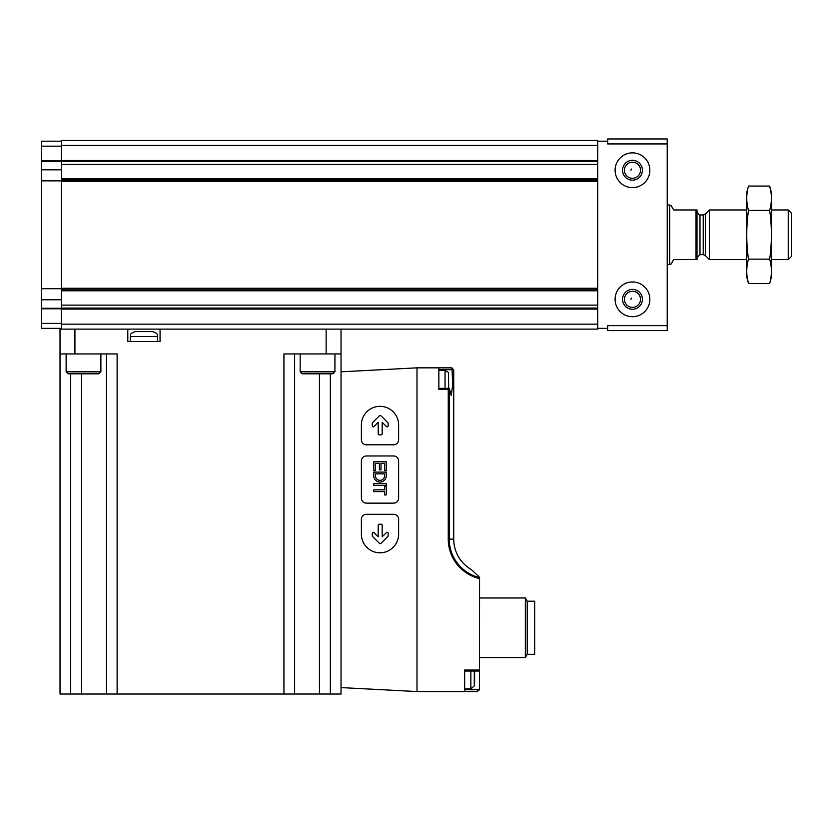 <?xml version="1.0" encoding="UTF-8"?>
<svg xmlns="http://www.w3.org/2000/svg" width="833" height="833" viewBox="0 0 833 833"><rect width="100%" height="100%" fill="white"/><g stroke="black" fill="none" stroke-linecap="round" stroke-linejoin="round"><path stroke-width="1.25" d="M631.362 169.026L630.945 170.244L631.362 169.026M631.362 298.11L630.945 299.328L631.362 298.11M607.653 141.194L607.653 143.932L667.223 143.932L667.223 138.965L607.653 138.965L607.653 141.194L597.719 141.194L597.719 329.118L61.507 329.118L61.507 324.152L597.719 324.152M667.223 325.641L607.653 325.641L607.653 330.607L667.223 330.607L667.223 143.932M615.098 170.244A17.378 17.378 0 0 0 641.16 185.29A17.378 17.378 0 0 0 641.16 155.188A17.378 17.378 0 0 0 615.098 170.244M615.098 299.328A17.378 17.378 0 0 0 641.16 314.374A17.378 17.378 0 0 0 641.16 284.282A17.378 17.378 0 0 0 615.098 299.328M607.653 328.369L597.719 328.369M61.507 328.369L41.65 328.369L41.65 299.765L61.507 299.765L61.507 288.874L597.719 288.874M61.507 299.765L61.507 324.152M41.65 299.765L41.65 141.194L61.507 141.194M597.719 141.194L597.719 140.454L61.507 140.454L61.507 288.874M624.427 299.328A8.049 8.049 0 0 0 636.495 306.294A8.049 8.049 0 0 0 636.495 292.362A8.049 8.049 0 0 0 624.427 299.328M622.543 299.328A9.934 9.934 0 0 0 637.443 307.929A9.934 9.934 0 0 0 637.443 290.727A9.934 9.934 0 0 0 622.543 299.328M624.427 170.244A8.049 8.049 0 0 0 636.495 177.21A8.049 8.049 0 0 0 636.495 163.268A8.049 8.049 0 0 0 624.427 170.244M622.543 170.244A9.934 9.934 0 0 0 637.443 178.845A9.934 9.934 0 0 0 637.443 161.644A9.934 9.934 0 0 0 622.543 170.244M449.268 388.355L438.845 388.355L438.845 369.685L452.08 369.685L452.08 367.988L451.257 367.842L417 367.842L341.03 371.82L341.03 687.579L417 691.557L477.07 691.557L479.464 689.714L479.558 577.321L471.332 569.553L479.558 577.321M417 367.842L417 691.557M479.558 670.055L464.658 670.055L464.658 691.557M438.845 367.842L438.845 389.344L448.258 389.344L448.258 539.128L453.735 539.128L453.735 370.331L453.735 539.128A35.101 35.101 0 0 0 471.332 569.553M479.558 689.068L477.07 691.557M452.08 367.988L453.735 370.331L451.257 367.842M479.558 577.623A39.599 39.599 0 0 1 449.237 539.128L449.414 388.824L448.258 389.344M452.08 369.685L452.663 385.304L451.205 395.394L449.414 388.824M60.018 694.035L60.018 353.942L60.018 694.035L341.03 694.035L341.03 687.579M117.12 694.035L117.12 353.942L60.018 353.942L60.018 329.118L61.507 329.118M127.793 329.118L127.793 341.53L160.061 341.53L160.061 329.118M341.03 371.82L341.03 353.942L283.938 353.942L283.938 694.035M341.03 353.942L341.03 329.118M106.447 694.035L106.447 353.942L106.447 694.035M294.611 694.035L294.611 353.942M130.271 336.563L157.583 336.563C156.625 335.095 159.405 333.96 152.616 331.596L135.238 331.596C128.449 333.96 131.229 335.095 130.271 336.563L130.271 341.53M135.987 331.596L137.476 331.596L135.987 331.596M141.693 331.596L137.476 331.596M144.671 331.596L150.377 331.596M527.216 601.197L527.216 654.322L534.661 654.322L534.661 601.197L527.216 601.197L525.352 597.969L479.558 597.969M527.216 654.322L525.352 657.549L525.352 597.969M525.352 657.549L479.558 657.549M474.591 683.862L474.591 671.939L474.289 685.923L470.864 688.829L464.658 688.829L464.658 671.044L479.558 671.044M448.654 388.355L448.477 373.476C449.216 372.872 448.071 371.903 445.041 370.57L438.845 370.57M398.622 439.834L398.622 424.945A18.618 18.618 0 0 0 380.004 406.327A18.618 18.618 0 0 0 361.387 424.945L361.387 439.834A4.967 4.967 0 0 0 366.353 444.801L393.665 444.801A4.967 4.967 0 0 0 398.622 439.834M387.845 422.664L380.9 415.709A0.989 0.989 0 0 0 379.494 415.709L372.549 422.664A0.989 0.989 0 0 0 372.257 423.362L372.257 425.85A0.989 0.989 0 0 0 373.944 426.558L378.213 422.289L378.213 433.878A0.989 0.989 0 0 0 379.202 434.868L381.191 434.868A0.989 0.989 0 0 0 382.18 433.878L382.18 422.289L386.45 426.558A0.989 0.989 0 0 0 388.136 425.85L388.136 423.362A0.989 0.989 0 0 0 387.845 422.664M398.622 460.941A4.967 4.967 0 0 0 393.665 455.974L366.353 455.974A4.967 4.967 0 0 0 361.387 460.941L361.387 498.176A4.967 4.967 0 0 0 366.353 503.142L393.665 503.142A4.967 4.967 0 0 0 398.622 498.176L398.622 460.941M386.21 476.33L386.21 472.103L373.798 472.103L373.798 476.33A6.227 6.227 0 0 0 386.21 476.33M386.21 470.614L386.21 461.68L373.798 461.68L373.798 470.614L375.412 470.614L375.412 463.294L379.39 463.294L379.39 469.874L381.004 469.874L381.004 463.294L384.596 463.294L384.596 470.614L386.21 470.614M386.21 486.503L384.482 486.503L384.482 489.856L373.798 489.856L373.798 491.595L384.482 491.595L384.482 494.948L386.21 494.948L386.21 486.503M386.21 483.65L373.798 483.65L373.798 485.389L386.21 485.389L386.21 483.65M393.665 514.305L366.353 514.305A4.967 4.967 0 0 0 361.387 519.271L361.387 534.172A18.618 18.618 0 0 0 380.004 552.789A18.618 18.618 0 0 0 398.622 534.172L398.622 519.271A4.967 4.967 0 0 0 393.665 514.305M381.191 524.238L379.202 524.238A0.989 0.989 0 0 0 378.213 525.227L378.213 536.816L373.944 532.558A0.989 0.989 0 0 0 372.257 533.255L372.257 535.744A0.989 0.989 0 0 0 372.549 536.442L379.494 543.397A0.989 0.989 0 0 0 380.9 543.397L387.845 536.442A0.989 0.989 0 0 0 388.136 535.744L388.136 533.255A0.989 0.989 0 0 0 386.45 532.558L382.18 536.816L382.18 525.227A0.989 0.989 0 0 0 381.191 524.238M384.482 473.842L375.537 473.842L375.537 476.33A4.498 4.498 0 0 0 384.482 476.33L384.482 473.842M300.172 353.942L300.172 371.82L302.16 373.798L332.94 373.798L334.928 371.82L334.928 353.942M66.13 353.942L66.13 371.82L68.108 373.798L98.898 373.798L100.876 371.82L100.876 353.942M696.024 209.958L696.024 259.604L697.013 259.604L697.013 209.958L673.678 209.958L671.106 205.491L669.711 205.491M696.024 259.604L673.678 259.604L671.106 264.082L669.711 264.082M667.223 264.571L669.711 264.571L669.711 204.991L667.223 204.991M788.247 209.958L788.247 259.604L791.35 256.502L791.35 213.061L788.247 209.958L771.493 209.958M746.67 259.604L709.424 259.604L709.424 209.958L746.67 209.958M788.247 259.604L771.493 259.604M697.013 257.626L699.991 254.648L703.229 254.648L705.332 255.512L709.424 259.604M769.671 283.512L771.493 276.733L771.493 192.829L769.671 186.051C771.983 194.172 771.983 202.294 769.671 210.416C771.972 226.451 771.972 242.695 769.671 259.146C771.983 267.268 771.983 275.39 769.671 283.512L748.482 283.512C746.181 275.39 746.181 267.268 748.482 259.146C746.181 243.111 746.181 226.868 748.482 210.416C746.181 202.294 746.181 194.172 748.482 186.051L769.671 186.051L770.764 190.924M747.399 278.639L748.482 283.512L746.67 276.733L746.67 192.829L748.482 186.051M769.671 259.146L748.482 259.146M769.671 210.416L748.482 210.416M41.65 323.412L61.507 323.412M41.65 308.783L61.507 308.783M41.65 160.79L61.507 160.79M41.65 146.16L61.507 146.16M61.507 309.064L597.719 309.064M61.507 160.509L597.719 160.509M61.507 145.421L597.719 145.421M61.507 161.467L597.719 161.467M61.507 164.445L597.719 164.445M61.507 178.772L597.719 178.772M61.507 179.387L597.719 179.387M61.507 180.699L597.719 180.699M61.507 181.323L597.719 181.323M61.507 288.249L597.719 288.249M61.507 290.186L597.719 290.186M61.507 290.79L597.719 290.79M61.507 305.128L597.719 305.128M61.507 308.106L597.719 308.106M41.65 161.29L61.507 161.29M41.65 169.807L61.507 169.807M41.65 180.855L61.507 180.855M41.65 288.718L61.507 288.718M41.65 308.283L61.507 308.283M479.558 578.633A40.578 40.578 0 0 1 448.258 539.128M74.918 353.942L74.918 329.118M326.14 353.942L326.14 329.118M70.69 694.035L70.69 373.798M81.613 694.035L81.613 373.798M319.435 694.035L319.435 373.798M330.357 694.035L330.357 373.798M464.658 689.714L479.464 689.714M448.477 388.355L448.477 373.476M445.041 388.355L445.041 370.57M474.289 685.923L474.289 671.044M470.864 688.829L470.864 671.044M300.172 371.82L334.928 371.82M66.13 371.82L100.876 371.82M705.332 255.512L705.332 214.05L709.424 209.958M703.229 254.648L703.229 214.924L705.332 214.05M699.991 254.648L699.991 214.924C699.793 215.945 698.793 214.956 697.013 211.946M61.507 161.498L597.719 161.498M61.507 308.075L597.719 308.075M157.583 336.563L157.583 341.53M474.591 671.939L474.466 671.044M703.229 214.924L699.991 214.924"/></g></svg>
